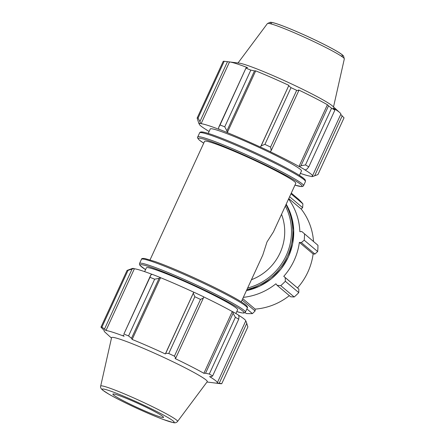 <?xml version="1.0" encoding="UTF-8"?>
<svg xmlns="http://www.w3.org/2000/svg" width="445" height="445" viewBox="0 0 445 445"><rect width="100%" height="100%" fill="white"/><g stroke="black" fill="none" stroke-linecap="round" stroke-linejoin="round"><path stroke-width="0.67" d="M241.279 301.832L262.789 255.057L267 241.952L273.441 231.906L295.786 183.329A50.207 3.643 24.7 0 0 251.692 159.037A50.207 3.643 24.7 0 0 204.555 141.365L150.048 259.869M235.9 313.525L237.619 309.787A50.207 3.643 -155.3 0 0 181.871 280.267A50.207 3.643 -155.3 0 0 146.388 267.823L144.636 271.634M281.529 214.318A50.207 48.427 130.1 0 1 251.447 279.716M245.607 321.257L246.146 321.507L247.865 326.936L221.771 383.668A66.945 4.856 -155.3 0 1 220.809 383.724L215.48 383.073A62.261 4.517 -155.3 0 1 215.441 383.067L206.997 382.005M246.803 323.281L219.229 383.228L221.771 383.668M233.113 313.291L235.388 317.296A66.945 4.856 24.7 0 1 238.715 319.226L239.004 316.712L238.509 315.071A62.929 4.561 -155.3 0 0 232.746 311.723L233.113 313.291L205.54 373.238L209.295 374.028L235.388 317.296M238.715 319.226L212.621 375.958L211.431 376.659L209.584 376.609A62.261 4.517 -155.3 0 1 217.293 382.811A62.261 4.517 -155.3 0 1 217.138 382.978L219.229 383.228M212.621 375.958A66.945 4.856 -155.3 0 0 209.295 374.028M193.336 293.316L194.838 296.748A66.945 4.856 24.7 0 1 200.506 299.424L203.371 298.055L203.621 296.804A62.929 4.561 -155.3 0 0 193.792 292.165L165.763 353.263L168.744 353.486L194.838 296.748M200.506 299.424L174.412 356.161L175.803 358.003L203.371 298.055M174.412 356.161A66.945 4.856 -155.3 0 0 168.744 353.486M150.772 275.066L149.965 277.335A66.945 4.856 24.7 0 1 154.654 279.187L159.076 278.348L160.25 277.508A62.929 4.561 -155.3 0 0 152.112 274.292L150.772 275.066L123.871 334.073L149.965 277.335M154.654 279.187L128.561 335.919L131.503 338.295L159.076 278.348M128.561 335.919A66.945 4.856 -155.3 0 0 123.871 334.073M128.36 269.943L127.053 270.427A66.945 4.856 24.7 0 1 128.021 270.371L133.795 268.48A62.929 4.561 -155.3 0 0 132.254 268.513L128.36 269.943M128.021 270.371L101.927 327.103L104.492 329.072L132.059 269.125M101.927 327.103A66.945 4.856 -155.3 0 0 100.959 327.158L127.053 270.427M104.269 330.557L104.169 330.78A62.261 4.517 -155.3 0 1 104.325 330.607L100.959 327.158M177.555 421.465L207.248 381.676A52.66 3.821 -155.3 0 0 148.802 350.666A52.66 3.821 -155.3 0 0 111.573 337.672L100.681 386.11C100.208 387.195 100.815 388.496 102.5 390.02L109.047 394.287C115.967 398.236 125.028 402.808 136.237 408.004C146.45 412.704 155.361 416.492 162.976 419.368L173.261 422.605C174.985 423.117 176.42 422.733 177.555 421.465A42.308 3.071 -155.3 0 0 130.596 396.551A42.308 3.071 -155.3 0 0 100.681 386.11M165.763 353.263L165.34 353.947A62.261 4.517 -155.3 0 0 148.168 346.204A62.261 4.517 -155.3 0 0 132.154 339.446L131.503 338.295M123.198 335.013L124.105 336.27A62.261 4.517 -155.3 0 0 105.982 330.513L104.492 329.072M104.169 330.78A62.261 4.517 -155.3 0 0 105.181 332.354L111.478 338.072M205.54 373.238L203.877 373.294A62.261 4.517 -155.3 0 0 175.069 358.536L175.803 358.003M133.795 268.48L134.384 268.763L105.982 330.513M160.25 277.508L160.556 277.691L132.154 339.446M203.615 296.854A62.261 4.517 24.7 0 1 232.279 311.545L203.877 373.294M232.279 311.545L232.746 311.723M238.548 315.205A62.261 4.517 24.7 0 1 245.701 321.056L217.293 382.811M134.384 268.763A62.261 4.517 24.7 0 1 152.04 274.337M160.556 277.691A62.261 4.517 24.7 0 1 193.742 292.198L165.34 353.947M162.942 416.553A27.896 2.025 -155.3 0 0 135.608 402.341A27.896 2.025 -155.3 0 0 112.863 394.12A27.896 2.025 -155.3 0 0 143.846 410.49A27.896 2.025 -155.3 0 0 163.543 417.427A27.896 2.025 -155.3 0 0 162.942 416.553M301.832 231.545L317.958 245.306L301.832 231.545L299.869 231.695A62.261 60.053 -49.9 0 0 288.588 198.976M304.508 233.975A66.945 64.57 130.1 0 1 304.219 240.211L301.321 242.581L314.943 254.056L317.663 251.542L304.219 240.211M317.958 245.306A66.945 64.57 130.1 0 1 317.663 251.542M243.343 297.349A62.261 60.053 -49.9 0 0 275.906 283.793L277.096 285.323L290.724 296.798L294.19 296.976L280.739 285.651L277.096 285.323M285.323 281.29L298.773 292.621L298.834 289.083L285.212 277.602L285.323 281.29A66.945 64.57 130.1 0 1 280.739 285.651M285.212 277.602L283.765 276.317A62.261 60.053 -49.9 0 0 299.368 242.386L301.321 242.581M289.623 196.718L302.622 207.67L302.906 203.843L290.969 193.792M291.286 193.108L298.734 199.382A66.945 64.57 130.1 0 1 302.906 203.843M246.858 308.925L252.415 313.608A66.945 64.57 130.1 0 1 246.23 313.536L245.073 312.568M252.415 313.608L255.107 310.977L242.108 300.025M298.773 292.621A66.945 64.57 130.1 0 1 294.19 296.976M288.772 198.57L301.193 209.033A62.261 60.053 130.1 0 1 313.519 241.385M302.622 207.67L301.193 209.033M289.339 295.636A62.261 60.053 130.1 0 1 255.157 309.114L255.107 310.977M242.742 298.651L255.157 309.114M283.765 276.317L298.834 289.083M314.943 254.056L313.124 253.973A62.261 60.053 130.1 0 1 297.521 287.904M299.368 242.386L313.124 253.973M199.905 121.618L198.097 118.014A66.945 4.856 -155.3 0 0 197.135 118.07L198.854 123.499A62.929 4.561 24.7 0 1 200.528 123.399L199.905 121.618L227.478 61.671L224.191 61.276L198.097 118.014M198.854 123.499L199.46 123.777A62.261 4.517 -155.3 0 0 199.299 123.944A62.261 4.517 -155.3 0 0 207.014 130.146L206.452 129.801M209.1 131.481A62.929 4.561 24.7 0 1 206.491 129.929M300.364 173.366A62.261 4.517 -155.3 0 0 310.616 176.242L311.205 176.526A62.929 4.561 24.7 0 0 312.746 176.487L316.64 175.063L312.88 176.426A62.929 4.561 24.7 0 1 312.746 176.487M312.88 176.426L312.273 176.142A62.261 4.517 -155.3 0 0 312.429 175.975A62.261 4.517 -155.3 0 0 304.714 169.779L305.237 169.99L306.85 169.206L308.791 166.869A66.945 4.856 -155.3 0 0 305.47 164.934L300.959 165.785L299.474 166.641A62.929 4.561 24.7 0 1 305.237 169.99M299.474 166.641L299.007 166.463A62.261 4.517 -155.3 0 0 270.198 151.706L271.216 150.549L270.582 147.067A66.945 4.856 -155.3 0 0 264.914 144.391L261.182 145.81L260.525 147.084A62.929 4.561 24.7 0 1 270.354 151.723M260.525 147.084L260.475 147.117A62.261 4.517 -155.3 0 0 227.284 132.616L226.922 130.841L224.731 126.831A66.945 4.856 -155.3 0 0 220.041 124.978L218.612 127.559L218.845 129.217A62.929 4.561 24.7 0 1 226.978 132.426M218.845 129.217L219.24 129.434A62.261 4.517 -155.3 0 0 201.118 123.682L200.528 123.399M208.21 133.411L210.251 128.983A50.207 3.643 24.7 0 1 257.388 146.655A50.207 3.643 24.7 0 1 301.482 170.941L299.446 175.369M197.135 118.07L223.229 61.332A66.945 4.856 24.7 0 1 224.191 61.276M227.478 61.671L229.52 61.927A62.261 4.517 24.7 0 1 229.559 61.933A62.261 4.517 24.7 0 1 247.643 67.684L246.185 67.612L218.612 127.559M220.041 124.978L246.185 67.612M260.475 147.117L288.877 85.362L261.182 145.81M264.914 144.391L291.008 87.659L288.755 85.863M299.007 166.463L327.414 104.714L328.532 105.838L300.959 165.785M305.47 164.934L331.564 108.202L328.532 105.838M340.731 114.443L344.041 117.842L317.947 174.573L316.64 175.063M342.222 115.828L314.648 175.775M229.559 61.933L239.293 63.162A52.66 3.821 24.7 0 1 287.164 81.913A52.66 3.821 24.7 0 1 332.554 106.055L339.819 112.646A62.261 4.517 24.7 0 1 340.831 114.226L312.429 175.975M246.135 68.246A66.945 4.856 24.7 0 1 250.83 70.099L224.731 126.831M226.922 130.841L254.495 70.894L250.83 70.099M254.495 70.894L255.691 70.861A62.261 4.517 24.7 0 1 288.877 85.362M291.008 87.659A66.945 4.856 24.7 0 1 296.676 90.335L270.582 147.067M271.216 150.549L298.79 90.602L296.676 90.335M298.79 90.602L298.601 89.957A62.261 4.517 24.7 0 1 327.414 104.714M331.564 108.202A66.945 4.856 24.7 0 1 334.89 110.132L308.791 166.869M339.819 112.646A62.261 4.517 24.7 0 0 333.116 108.024L334.89 110.132M227.284 132.616L255.691 70.861M201.118 123.682L229.52 61.927M145.56 269.62A57.127 4.144 24.7 0 1 180.47 279.093A57.127 4.144 24.7 0 1 242.636 310.933A57.127 4.144 24.7 0 1 236.79 311.583L241.813 312.902L244.127 313.024L245.384 312.134A58.245 4.222 -155.3 0 0 244.088 310.354A58.245 4.222 -155.3 0 0 180.715 277.891A58.245 4.222 -155.3 0 0 139.552 263.457L139.441 264.286L140.003 265.426L145.554 269.631M247.281 308.007C247.876 307.451 247.359 306.433 245.718 304.942C243.337 302.967 238.631 300.064 231.6 296.236C220.52 290.235 207.292 283.749 191.934 276.779C177.077 270.082 164.756 264.992 154.966 261.51L144.931 258.545C142.595 258.245 141.432 258.506 141.454 259.329A58.245 4.222 24.7 0 1 182.611 273.764A58.245 4.222 24.7 0 1 245.99 306.227A58.245 4.222 24.7 0 1 247.281 308.007L245.384 312.134M245.462 304.786A57.127 4.144 -155.3 0 0 183.301 272.941M246.419 290.657L259.507 286.252L271.294 278.876L281.09 268.952L288.343 257.054L292.632 243.86L293.717 230.126L291.531 216.643L286.196 204.172A58.245 56.176 130.1 0 1 288.316 257.021A58.245 56.176 130.1 0 1 246.43 290.63M246.931 289.534A58.245 56.176 -49.9 0 0 287.398 256.248A58.245 56.176 -49.9 0 0 285.979 204.65M285.334 206.041A57.127 55.102 130.1 0 1 286.185 255.625A57.127 55.102 130.1 0 1 247.643 287.993M304.697 180.253A57.127 4.144 -155.3 0 0 254.729 152.429A57.127 4.144 -155.3 0 0 201.09 132.599M199.616 132.871A58.245 4.222 24.7 0 1 254.295 153.369A58.245 4.222 24.7 0 1 305.448 181.543L305.303 180.014L303.707 178.334L298.028 174.496C289.239 169.217 276.551 162.67 259.963 154.86C244.628 147.696 231.011 141.822 219.101 137.249C211.581 134.373 206.252 132.655 203.126 132.093C201.134 131.737 199.966 131.998 199.616 132.871L197.719 136.999C197.124 137.338 197.647 138.362 199.282 140.058L203.721 143.173M305.448 181.543L303.546 185.671A58.245 4.222 -155.3 0 0 252.398 157.497A58.245 4.222 -155.3 0 0 197.719 136.999M203.727 143.162A57.127 4.144 24.7 0 1 199.538 140.22A57.127 4.144 24.7 0 1 258.1 161.468A57.127 4.144 24.7 0 1 294.957 185.12L301.76 186.616L302.989 186.299L303.546 185.671M130.229 399.015A39.583 2.87 24.7 0 1 173.3 421.076A39.583 2.87 24.7 0 1 146.205 412.476A39.583 2.87 24.7 0 1 103.134 390.415A39.583 2.87 24.7 0 1 130.229 399.015M340.842 55.842A39.583 2.87 -155.3 0 0 308.663 36.963A39.583 2.87 -155.3 0 0 271.7 23.924M344.319 58.896L343.568 56.042L342.372 54.874C340.592 53.444 337.482 51.509 333.044 49.084C326.157 45.318 317.819 41.179 308.035 36.662C298.539 32.307 290.168 28.741 282.903 25.966C277.83 24.024 274.114 22.84 271.762 22.4L270.332 22.25L267.445 23.535A42.308 3.071 24.7 0 1 307.145 38.47A42.308 3.071 24.7 0 1 344.319 58.896L333.522 106.928M141.454 259.329L139.552 263.457M267.445 23.535L238.003 62.995"/></g></svg>
